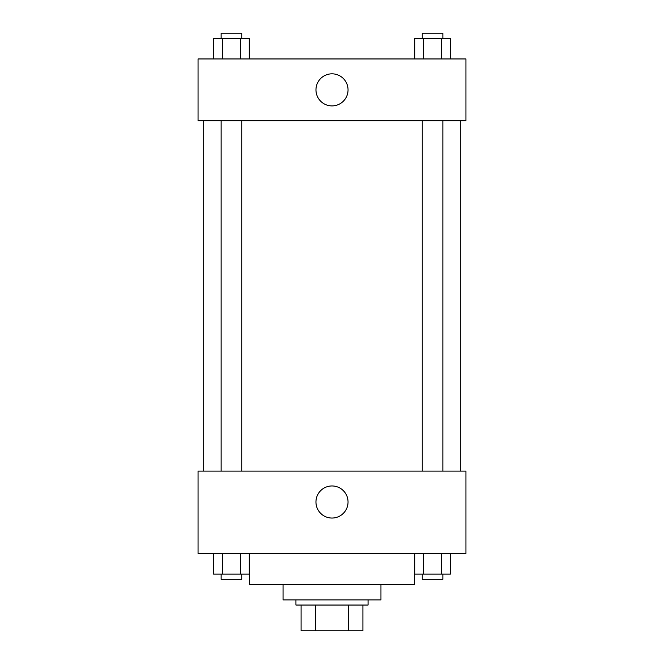 <?xml version="1.0" encoding="UTF-8"?>
<svg xmlns="http://www.w3.org/2000/svg" width="664" height="664" viewBox="0 0 664 664"><rect width="100%" height="100%" fill="white"/><g stroke="black" fill="none" stroke-linecap="round" stroke-linejoin="round"><path stroke-width="1" d="M348.617 605.045L348.617 630.8L301.091 630.8L301.091 605.045M348.617 630.8L362.909 630.8L362.909 605.045L362.909 630.8M368.063 599.891L368.063 605.045L295.936 605.045L295.936 599.891M315.383 605.045L315.383 630.8M380.945 584.436L380.945 599.891L283.055 599.891L283.055 584.436M414.427 553.527L414.427 584.436L249.573 584.436L249.573 553.527M465.945 553.527L198.055 553.527L198.055 471.1L465.945 471.1L465.945 553.527M332 518.044A16.044 16.044 0 0 1 318.106 493.983A16.044 16.044 0 0 1 345.894 493.983A16.044 16.044 0 0 1 332 518.044M460.791 120.782L460.791 471.1M422.254 471.1L422.254 120.782M241.746 120.782L241.746 471.1M465.945 120.782L198.055 120.782L198.055 58.955L465.945 58.955L465.945 120.782M348.044 89.872A16.044 16.044 0 0 1 323.982 103.758A16.044 16.044 0 0 1 323.982 75.978A16.044 16.044 0 0 1 348.044 89.872M450.408 58.955L450.408 38.354L414.718 38.354L414.718 58.955M441.485 38.354L441.485 58.955M423.64 38.354L423.64 58.955M422.254 38.354L422.254 33.2L442.863 33.2L442.863 38.354M249.282 58.955L249.282 38.354L213.592 38.354L213.592 58.955M240.36 38.354L240.36 58.955M222.515 38.354L222.515 58.955M221.137 38.354L221.137 33.2L241.746 33.2L241.746 38.354M450.408 553.527L450.408 574.128L414.718 574.128L414.718 553.527M441.485 553.527L441.485 574.128M423.64 553.527L423.64 574.128M442.863 574.128L442.863 579.282L422.254 579.282L422.254 574.128M249.282 553.527L249.282 574.128L213.592 574.128L213.592 553.527M240.36 553.527L240.36 574.128M222.515 553.527L222.515 574.128M241.746 574.128L241.746 579.282L221.137 579.282L221.137 574.128M203.209 120.782L203.209 471.1M442.863 471.1L442.863 120.782M221.137 120.782L221.137 471.1"/></g></svg>

